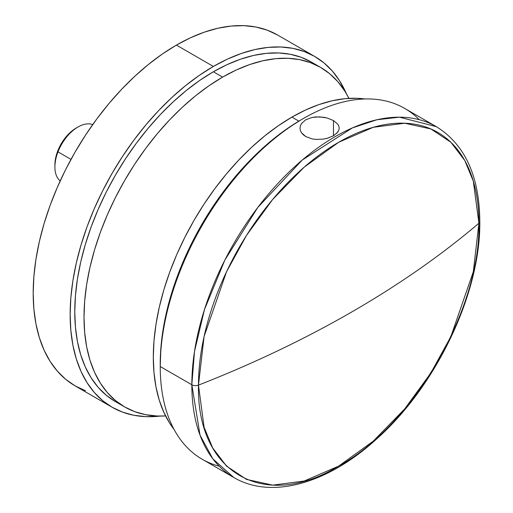 <?xml version="1.0" encoding="UTF-8"?>
<svg xmlns="http://www.w3.org/2000/svg" width="513" height="513" viewBox="0 0 513 513"><rect width="100%" height="100%" fill="white"/><g stroke="black" fill="none" stroke-linecap="round" stroke-linejoin="round"><path stroke-width="0.77" d="M312.103 117.439L315.784 116.919L323.421 117.214L327.108 117.984L333.469 120.549L333.469 135.778L327.114 138.343L323.453 139.113L315.809 139.414L312.128 138.901L305.748 136.554L301.497 132.764L300.381 130.526L300.009 128.16L300.381 125.813L301.497 123.562L305.742 119.779L312.103 117.439L319.605 116.849L327.108 117.984L333.469 120.549L337.714 124.108L338.83 126.102L339.208 128.16L338.837 130.219L337.727 132.213L333.476 135.772L333.469 120.549L337.714 124.108M328.314 137.997L323.453 139.113L315.809 139.414L312.128 138.901L305.748 136.554L303.311 134.81L301.497 132.764L300.381 130.526L300.009 128.16L300.381 125.813L301.497 123.562M198.473 385.128L204.078 336.554L226.515 271.794L246.49 235.416L272.704 199.41L304.177 167.167L338.689 142.261L373.207 127.314L404.68 123.216L430.888 128.955L450.869 142.261L464.733 160.454L473.3 181.121L478.911 223.219A5.226 3.02 0 0 0 479.815 221.513A5.226 3.02 180 0 1 478.911 223.219A198.3 114.489 120 0 0 338.689 142.261A198.3 114.489 120 0 0 198.473 385.128A1056.293 609.848 0 0 0 351.969 311.84A1056.293 609.848 0 0 0 478.911 223.219C441.43 255.07 399.12 284.606 351.969 311.84C304.805 339.061 253.634 363.493 198.473 385.128C196.537 472.762 263.765 511.576 338.689 466.086C413.619 425.059 480.841 308.621 478.911 223.219L473.3 271.794L450.869 336.56L430.888 372.932L404.68 408.944L373.207 441.18L338.689 466.086L304.177 481.034L272.704 485.138L246.49 479.392L226.515 466.086L212.651 447.894L204.078 427.226L198.473 385.128A5.226 3.02 180 0 1 191.836 384.769A5.226 3.02 0 0 0 198.473 385.128M303.459 118.458L301.15 119.792A199.281 115.053 120 0 0 160.236 363.858L160.236 366.526A202.545 116.938 120 0 1 248.651 162.685A202.545 116.938 120 0 1 404.731 108.423L436.332 126.666L399.441 117.182L376.824 119.773L352.373 127.917L302.24 160.05L257.789 207.444L224.841 260.11L204.463 309.583L194.504 351.456L191.836 384.769A202.545 116.938 -60 0 1 280.252 180.929A202.545 116.938 -60 0 1 436.332 126.666C464.925 144.467 479.424 176.087 479.815 221.526C480.739 292.808 436.537 385.802 376.773 438.852C328.076 483.535 271.467 499.809 233.787 477.488A202.545 116.938 -60 0 1 191.836 384.769L160.236 366.526A202.545 116.938 -60 0 1 303.459 118.458A202.545 116.938 -60 0 1 419.294 119.696M219.231 466.221A202.545 116.938 -60 0 1 160.236 366.526L191.836 384.769L200.032 435.165L212.869 458.898L233.787 477.488L202.186 459.244A202.545 116.938 120 0 1 160.236 366.526L160.915 347.513L162.948 330.552L166.308 313.122L170.964 295.398L176.876 277.546L183.987 259.745L192.221 242.168L201.513 224.97L211.754 208.336L222.866 192.407L234.723 177.351L247.228 163.307L260.245 150.412L273.66 138.786L287.338 128.545L301.15 119.785M334.194 135.342L332.847 136.125M338.83 126.102L339.208 128.16L338.837 130.219L336.765 133.309M213.37 66.44L176.408 45.099A202.545 116.938 120 0 0 44.086 223.591A202.545 116.938 120 0 0 75.135 385.891L65.696 379.319L57.321 371.117L50.094 361.364L44.086 350.161L39.354 337.618L35.936 323.844L33.877 308.98L33.185 293.167L33.877 276.565L35.936 259.315L39.354 241.604L44.086 223.585L50.094 205.444L57.321 187.354L65.696 169.482L75.135 152.008L85.549 135.099L96.835 118.913L108.891 103.607L121.6 89.333L134.836 76.225L148.469 64.414L162.371 54L176.408 45.099L190.445 37.795L204.347 32.146L217.987 28.221L231.216 26.048L243.925 25.65L255.981 27.035L267.267 30.184L277.68 35.07A202.545 116.938 120 0 0 176.408 45.099L213.37 66.44A202.545 116.938 -60 0 1 314.642 56.411A202.545 116.938 -60 0 1 346.32 93.565L339.677 80.939L332.456 71.185L324.081 62.984L314.642 56.411L304.228 51.524L292.936 48.369L280.88 46.991L268.177 47.388L254.942 49.556L241.309 53.487L227.406 59.13L213.37 66.44L199.333 75.34L185.43 85.748L171.791 97.566L158.562 110.673L145.852 124.948L133.797 140.254L122.511 156.439L112.097 173.349L102.658 190.823L94.283 208.695L87.056 226.784L81.048 244.925L76.315 262.938L72.897 280.656L70.839 297.899L70.146 314.507L70.839 330.321L72.897 345.185L76.315 358.953L81.048 371.502L87.056 382.704L94.283 392.451L102.658 400.653L112.097 407.232A202.545 116.938 -60 0 1 81.048 244.925A202.545 116.938 -60 0 1 213.37 66.44M160.114 416.088A202.545 116.938 -60 0 1 112.097 407.232L122.511 412.119L133.797 415.267L145.852 416.652L160.114 416.088M85.549 390.778L75.135 385.891L112.097 407.232M291.91 117.118L298.861 121.132L291.91 117.118L305.498 110.045L318.951 104.581L332.142 100.785L344.954 98.682L357.247 98.297L364.916 98.971A196.011 113.168 120 0 0 291.91 117.118A196.011 113.168 120 0 0 170.81 269.222A196.011 113.168 120 0 0 174.093 429.484L169.675 423.18L163.859 412.343L159.274 400.198L155.971 386.873L153.977 372.489L153.31 357.189L153.977 341.113L155.971 324.428L159.274 307.281L163.859 289.851L169.675 272.294L176.664 254.781L184.77 237.493L193.901 220.577L203.982 204.212L214.909 188.553L226.573 173.74L238.872 159.928L251.678 147.244L264.868 135.81L278.322 125.736L291.91 117.118M124.601 406.905L115.361 401.57L106.229 395.209L98.124 387.27L91.134 377.837L85.318 366.994L80.733 354.855L77.431 341.53L75.437 327.14L74.77 311.84L75.437 295.77L77.431 279.078L80.733 261.938L85.318 244.502L91.134 226.945L98.124 209.439L106.229 192.144L115.361 175.234L125.441 158.87L136.368 143.204L148.033 128.397L160.325 114.579L173.137 101.895L186.328 90.461L199.781 80.387L213.37 71.775L222.61 77.11L209.022 85.722L195.568 95.796L182.378 107.23L169.566 119.914L157.273 133.733L145.609 148.539L134.682 164.205L124.601 180.57L115.47 197.479L107.364 214.774L100.375 232.28L94.559 249.837L89.974 267.273L86.671 284.414L84.677 301.105L84.004 317.175L84.677 332.475L86.671 346.865L89.974 360.19L94.559 372.329L100.375 383.173L107.364 392.605L115.47 400.544L124.601 406.905L134.682 411.638L145.609 414.684L157.273 416.024L165.584 415.947A196.011 113.168 -60 0 1 124.601 406.905A196.011 113.168 -60 0 1 94.559 249.837A196.011 113.168 -60 0 1 222.61 77.11L213.37 71.775A196.011 113.168 120 0 0 85.318 244.502A196.011 113.168 120 0 0 115.361 401.57A196.011 113.168 120 0 0 120.093 404.052M320.612 67.402A196.011 113.168 -60 0 1 348.936 98.368L344.845 91.141L337.855 81.702L329.75 73.763L320.619 67.402A196.011 113.168 -60 0 0 222.61 77.11L236.192 70.037L249.651 64.574L262.842 60.771L275.648 58.668L287.947 58.283L299.611 59.623L310.538 62.676L320.619 67.402L311.372 62.067A196.011 113.168 120 0 0 213.37 71.775L226.951 64.702L240.411 59.239L253.602 55.436L266.407 53.333L278.706 52.954L290.371 54.288L301.298 57.341L311.378 62.067M78.002 126.993L76.155 128.058A30.055 17.352 120 0 0 57.751 150.957L57.995 151.88A32.672 18.859 -60 0 1 78.002 126.993A32.672 18.859 -60 0 1 92.706 124.608A32.672 18.859 120 0 0 57.995 151.88L70.993 159.383L57.995 151.88A32.672 18.859 120 0 0 60.188 180.935M76.251 128.006L70.653 132.072L66.754 136.016L63.214 140.6L60.175 145.647L57.751 150.957L56.032 156.33L54.904 164.974M54.904 167.007A32.672 18.859 -60 0 1 57.995 151.88L57.751 150.957A30.055 17.352 120 0 0 54.904 164.872L54.904 167.007M314.642 56.411L277.68 35.07"/></g></svg>

